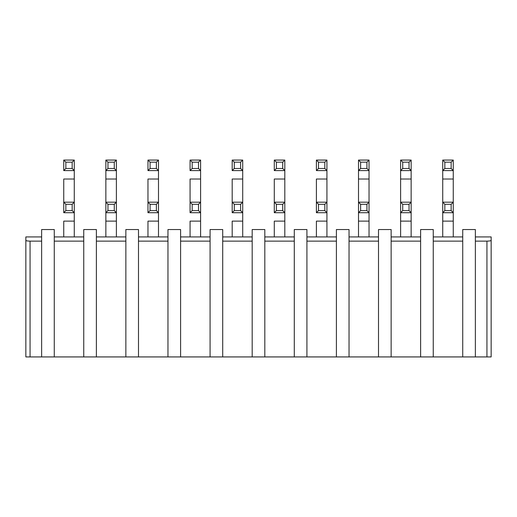 <?xml version="1.0" encoding="UTF-8"?>
<svg xmlns="http://www.w3.org/2000/svg" width="517" height="517" viewBox="0 0 517 517"><rect width="100%" height="100%" fill="white"/><g stroke="black" fill="none" stroke-linecap="round" stroke-linejoin="round"><path stroke-width="0.78" d="M475.362 356.93L486.936 356.93L486.936 241.129L475.362 241.129L486.936 241.129L486.936 356.93L491.15 356.93L491.15 240.327C490.917 240.806 489.515 241.077 486.936 241.129C489.528 241.077 490.93 240.812 491.15 240.327L491.15 356.93L433.252 356.93L475.362 356.93L475.362 229.548L462.728 229.548L462.728 356.93L462.728 229.548L475.362 229.548L475.362 356.93M462.728 241.129L433.252 241.129L462.728 241.129M349.033 356.93L25.85 356.93L378.509 356.93L349.033 356.93L349.033 229.548L336.399 229.548L336.399 356.93L336.399 229.548L349.033 229.548L349.033 356.93M433.252 356.93L378.509 356.93L433.252 356.93L433.252 229.548L420.618 229.548L420.618 356.93L420.618 229.548L433.252 229.548L433.252 356.93M420.618 241.129L391.143 241.129L420.618 241.129M378.509 241.129L349.033 241.129L378.509 241.129M336.399 241.129L306.924 241.129L336.399 241.129M294.289 241.129L264.814 241.129L294.289 241.129M252.186 241.129L222.711 241.129L252.186 241.129M210.076 241.129L180.601 241.129L210.076 241.129M167.967 241.129L138.491 241.129L167.967 241.129M125.857 241.129L96.382 241.129L125.857 241.129M83.748 241.129L54.272 241.129L83.748 241.129M41.638 241.129L30.064 241.129L30.064 356.93L30.064 241.129C27.485 241.071 26.076 240.806 25.85 240.327L25.85 236.922L25.85 240.327C26.07 240.812 27.472 241.077 30.064 241.129L41.638 241.129M491.15 236.922L491.15 240.327L491.15 236.922L475.362 236.922L491.15 236.922M462.728 236.922L433.252 236.922L462.728 236.922M25.85 356.93L25.85 240.327L25.85 356.93M391.143 356.93L391.143 229.548L378.509 229.548L378.509 356.93L378.509 229.548L391.143 229.548L391.143 356.93M306.924 356.93L306.924 229.548L294.289 229.548L294.289 356.93L294.289 229.548L306.924 229.548L306.924 356.93M264.814 356.93L264.814 229.548L252.186 229.548L252.186 356.93L252.186 229.548L264.814 229.548L264.814 356.93M222.711 356.93L222.711 229.548L210.076 229.548L210.076 356.93L210.076 229.548L222.711 229.548L222.711 356.93M180.601 356.93L180.601 229.548L167.967 229.548L167.967 356.93L167.967 229.548L180.601 229.548L180.601 356.93M138.491 356.93L138.491 229.548L125.857 229.548L125.857 356.93L125.857 229.548L138.491 229.548L138.491 356.93M96.382 356.93L96.382 229.548L83.748 229.548L83.748 356.93L83.748 229.548L96.382 229.548L96.382 356.93M54.272 356.93L54.272 229.548L41.638 229.548L41.638 356.93L41.638 229.548L54.272 229.548L54.272 356.93M41.638 236.922L25.85 236.922L41.638 236.922M420.618 236.922L391.143 236.922L420.618 236.922M378.509 236.922L349.033 236.922L378.509 236.922M336.399 236.922L306.924 236.922L336.399 236.922M294.289 236.922L264.814 236.922L294.289 236.922M252.186 236.922L222.711 236.922L252.186 236.922M210.076 236.922L180.601 236.922L210.076 236.922M167.967 236.922L138.491 236.922L167.967 236.922M125.857 236.922L96.382 236.922L125.857 236.922M83.748 236.922L54.272 236.922L83.748 236.922M453.254 202.179L451.147 204.286L451.147 210.6L453.254 212.707L453.254 202.179L442.726 202.179L444.833 204.286L442.726 202.179L442.726 212.707L444.833 210.6L444.833 204.286L451.147 204.286L453.254 202.179L453.254 212.707L442.726 212.707L442.726 236.922L442.726 221.127L453.254 221.127L453.254 212.707L453.254 236.922L453.254 221.127L442.726 221.127L442.726 202.179L453.254 202.179L453.254 179.018L453.254 202.179L453.254 179.018L442.726 179.018L442.726 202.179L442.726 170.597L442.726 179.018L453.254 179.018L453.254 170.597L453.254 179.018L453.254 170.597L442.726 170.597L442.726 160.07L453.254 160.07L453.254 170.597L453.254 160.07L442.726 160.07L442.726 170.597L444.833 168.49L444.833 162.176L442.726 160.07L444.833 162.176L451.147 162.176L453.254 160.07L451.147 162.176L451.147 168.49L453.254 170.597L451.147 168.49L444.833 168.49L442.726 170.597L453.254 170.597M400.617 236.922L400.617 221.127L400.617 236.922M411.144 221.127L411.144 236.922L411.144 221.127L400.617 221.127L400.617 212.707L400.617 221.127L411.144 221.127L411.144 212.707L411.144 221.127M400.617 202.179L400.617 179.018L400.617 202.179L411.144 202.179L411.144 179.018L411.144 212.707L400.617 212.707L400.617 202.179L400.617 212.707L402.724 210.6L402.724 204.286L400.617 202.179L402.724 204.286L409.037 204.286L411.144 202.179L400.617 202.179M411.144 179.018L400.617 179.018L400.617 170.597L400.617 179.018L411.144 179.018L411.144 170.597L411.144 179.018M358.507 236.922L358.507 221.127L358.507 236.922M369.035 221.127L369.035 236.922L369.035 221.127L358.507 221.127L358.507 212.707L358.507 221.127L369.035 221.127L369.035 212.707L369.035 221.127M358.507 202.179L358.507 179.018L358.507 202.179L369.035 202.179L369.035 179.018L369.035 212.707L358.507 212.707L358.507 202.179L358.507 212.707L360.614 210.6L360.614 204.286L358.507 202.179L360.614 204.286L366.928 204.286L369.035 202.179L358.507 202.179M369.035 179.018L358.507 179.018L358.507 170.597L358.507 179.018L369.035 179.018L369.035 170.597L369.035 179.018M326.925 221.127L326.925 236.922L326.925 221.127L316.398 221.127L316.398 236.922L316.398 221.127L326.925 221.127L326.925 212.707L326.925 221.127M326.925 179.018L326.925 202.179L326.925 179.018L316.398 179.018L316.398 202.179L316.398 179.018L326.925 179.018L326.925 170.597L326.925 179.018M284.815 221.127L284.815 236.922L284.815 221.127L274.288 221.127L274.288 236.922L274.288 221.127L284.815 221.127L284.815 212.707L284.815 221.127M284.815 179.018L284.815 202.179L284.815 179.018L274.288 179.018L274.288 202.179L274.288 179.018L284.815 179.018L284.815 170.597L284.815 179.018M242.712 221.127L242.712 236.922L242.712 221.127L232.185 221.127L232.185 236.922L232.185 221.127L242.712 221.127L242.712 212.707L242.712 221.127M242.712 179.018L242.712 202.179L242.712 179.018L232.185 179.018L232.185 202.179L232.185 179.018L242.712 179.018L242.712 170.597L242.712 179.018M200.602 179.018L200.602 202.179L200.602 179.018L190.075 179.018L190.075 202.179L190.075 179.018L200.602 179.018L200.602 170.597L200.602 179.018M200.602 221.127L200.602 236.922L200.602 221.127L190.075 221.127L190.075 236.922L190.075 221.127L200.602 221.127L200.602 212.707L200.602 221.127M158.493 179.018L158.493 202.179L158.493 179.018L147.965 179.018L147.965 202.179L147.965 179.018L158.493 179.018L158.493 170.597L158.493 179.018M158.493 221.127L158.493 236.922L158.493 221.127L147.965 221.127L147.965 236.922L147.965 221.127L158.493 221.127L158.493 212.707L158.493 221.127M105.856 236.922L105.856 221.127L105.856 236.922M116.383 221.127L116.383 236.922L116.383 221.127L105.856 221.127L105.856 212.707L105.856 221.127L116.383 221.127L116.383 212.707L116.383 221.127M105.856 202.179L105.856 179.018L105.856 202.179L116.383 202.179L116.383 179.018L116.383 212.707L105.856 212.707L105.856 202.179L105.856 212.707L107.963 210.6L107.963 204.286L105.856 202.179L107.963 204.286L114.276 204.286L116.383 202.179L105.856 202.179M116.383 179.018L105.856 179.018L105.856 170.597L105.856 179.018L116.383 179.018L116.383 170.597L116.383 179.018M74.274 221.127L74.274 236.922L74.274 221.127L63.746 221.127L63.746 236.922L63.746 221.127L74.274 221.127L74.274 212.707L74.274 221.127M74.274 179.018L74.274 202.179L74.274 179.018L63.746 179.018L63.746 202.179L63.746 179.018L74.274 179.018L74.274 170.597L74.274 179.018M316.398 212.707L316.398 202.179L326.925 202.179L326.925 212.707L316.398 212.707L326.925 212.707L326.925 202.179L324.818 204.286L324.818 210.6L326.925 212.707L324.818 210.6L318.504 210.6L316.398 212.707L318.504 210.6L318.504 204.286L316.398 202.179L316.398 212.707M316.398 170.597L316.398 160.07L326.925 160.07L326.925 170.597L316.398 170.597L326.925 170.597L326.925 160.07L324.818 162.176L324.818 168.49L326.925 170.597L324.818 168.49L318.504 168.49L316.398 170.597L318.504 168.49L318.504 162.176L316.398 160.07L316.398 170.597M274.288 212.707L274.288 202.179L284.815 202.179L284.815 212.707L274.288 212.707L284.815 212.707L284.815 202.179L282.715 204.286L282.715 210.6L284.815 212.707L282.715 210.6L276.395 210.6L274.288 212.707L276.395 210.6L276.395 204.286L274.288 202.179L274.288 212.707M274.288 170.597L274.288 160.07L284.815 160.07L284.815 170.597L274.288 170.597L284.815 170.597L284.815 160.07L282.715 162.176L282.715 168.49L284.815 170.597L282.715 168.49L276.395 168.49L274.288 170.597L276.395 168.49L276.395 162.176L274.288 160.07L274.288 170.597M232.185 212.707L232.185 202.179L242.712 202.179L242.712 212.707L232.185 212.707L242.712 212.707L242.712 202.179L240.605 204.286L240.605 210.6L242.712 212.707L240.605 210.6L234.285 210.6L232.185 212.707L234.285 210.6L234.285 204.286L232.185 202.179L232.185 212.707M232.185 170.597L232.185 160.07L242.712 160.07L242.712 170.597L232.185 170.597L242.712 170.597L242.712 160.07L240.605 162.176L240.605 168.49L242.712 170.597L240.605 168.49L234.285 168.49L232.185 170.597L234.285 168.49L234.285 162.176L232.185 160.07L232.185 170.597M190.075 170.597L190.075 160.07L200.602 160.07L200.602 170.597L190.075 170.597L200.602 170.597L200.602 160.07L198.496 162.176L198.496 168.49L200.602 170.597L198.496 168.49L192.182 168.49L190.075 170.597L192.182 168.49L192.182 162.176L190.075 160.07L190.075 170.597M190.075 212.707L190.075 202.179L200.602 202.179L200.602 212.707L190.075 212.707L200.602 212.707L200.602 202.179L198.496 204.286L198.496 210.6L200.602 212.707L198.496 210.6L192.182 210.6L190.075 212.707L192.182 210.6L192.182 204.286L190.075 202.179L190.075 212.707M147.965 170.597L147.965 160.07L158.493 160.07L158.493 170.597L147.965 170.597L158.493 170.597L158.493 160.07L156.386 162.176L156.386 168.49L158.493 170.597L156.386 168.49L150.072 168.49L147.965 170.597L150.072 168.49L150.072 162.176L147.965 160.07L147.965 170.597M147.965 212.707L147.965 202.179L158.493 202.179L158.493 212.707L147.965 212.707L158.493 212.707L158.493 202.179L156.386 204.286L156.386 210.6L158.493 212.707L156.386 210.6L150.072 210.6L147.965 212.707L150.072 210.6L150.072 204.286L147.965 202.179L147.965 212.707M63.746 212.707L63.746 202.179L74.274 202.179L74.274 212.707L63.746 212.707L74.274 212.707L74.274 202.179L72.167 204.286L72.167 210.6L74.274 212.707L72.167 210.6L65.853 210.6L63.746 212.707L65.853 210.6L65.853 204.286L63.746 202.179L63.746 212.707M63.746 170.597L63.746 160.07L74.274 160.07L74.274 170.597L63.746 170.597L74.274 170.597L74.274 160.07L72.167 162.176L72.167 168.49L74.274 170.597L72.167 168.49L65.853 168.49L63.746 170.597L65.853 168.49L65.853 162.176L63.746 160.07L63.746 170.597M358.507 170.597L358.507 160.07L369.035 160.07L369.035 170.597L358.507 170.597L360.614 168.49L360.614 162.176L358.507 160.07L358.507 170.597L369.035 170.597L369.035 160.07L358.507 160.07L360.614 162.176L366.928 162.176L369.035 160.07L366.928 162.176L366.928 168.49L369.035 170.597L366.928 168.49L360.614 168.49L358.507 170.597M105.856 170.597L105.856 160.07L116.383 160.07L116.383 170.597L105.856 170.597L107.963 168.49L107.963 162.176L105.856 160.07L105.856 170.597L116.383 170.597L116.383 160.07L105.856 160.07L107.963 162.176L114.276 162.176L116.383 160.07L114.276 162.176L114.276 168.49L116.383 170.597L114.276 168.49L107.963 168.49L105.856 170.597M400.617 170.597L400.617 160.07L411.144 160.07L411.144 170.597L400.617 170.597L402.724 168.49L402.724 162.176L400.617 160.07L400.617 170.597L411.144 170.597L411.144 160.07L400.617 160.07L402.724 162.176L409.037 162.176L411.144 160.07L409.037 162.176L409.037 168.49L411.144 170.597L409.037 168.49L402.724 168.49L400.617 170.597M369.035 202.179L366.928 204.286L366.928 210.6L369.035 212.707L369.035 202.179M369.035 212.707L366.928 210.6L360.614 210.6L358.507 212.707L369.035 212.707M316.398 202.179L318.504 204.286L324.818 204.286L326.925 202.179L316.398 202.179M316.398 160.07L318.504 162.176L324.818 162.176L326.925 160.07L316.398 160.07M274.288 202.179L276.395 204.286L282.715 204.286L284.815 202.179L274.288 202.179M274.288 160.07L276.395 162.176L282.715 162.176L284.815 160.07L274.288 160.07M232.185 202.179L234.285 204.286L240.605 204.286L242.712 202.179L232.185 202.179M232.185 160.07L234.285 162.176L240.605 162.176L242.712 160.07L232.185 160.07M190.075 160.07L192.182 162.176L198.496 162.176L200.602 160.07L190.075 160.07M190.075 202.179L192.182 204.286L198.496 204.286L200.602 202.179L190.075 202.179M147.965 160.07L150.072 162.176L156.386 162.176L158.493 160.07L147.965 160.07M147.965 202.179L150.072 204.286L156.386 204.286L158.493 202.179L147.965 202.179M116.383 202.179L114.276 204.286L114.276 210.6L116.383 212.707L116.383 202.179M116.383 212.707L114.276 210.6L107.963 210.6L105.856 212.707L116.383 212.707M63.746 202.179L65.853 204.286L72.167 204.286L74.274 202.179L63.746 202.179M63.746 160.07L65.853 162.176L72.167 162.176L74.274 160.07L63.746 160.07M453.254 212.707L451.147 210.6L444.833 210.6L442.726 212.707L453.254 212.707L453.254 229.548M411.144 202.179L409.037 204.286L409.037 210.6L411.144 212.707L411.144 202.179M411.144 212.707L409.037 210.6L402.724 210.6L400.617 212.707L411.144 212.707M366.928 204.286L360.614 204.286L360.614 210.6L366.928 210.6L366.928 204.286M366.928 162.176L360.614 162.176L360.614 168.49L366.928 168.49L366.928 162.176M324.818 204.286L318.504 204.286L318.504 210.6L324.818 210.6L324.818 204.286M324.818 162.176L318.504 162.176L318.504 168.49L324.818 168.49L324.818 162.176M282.715 204.286L276.395 204.286L276.395 210.6L282.715 210.6L282.715 204.286M282.715 162.176L276.395 162.176L276.395 168.49L282.715 168.49L282.715 162.176M240.605 204.286L234.285 204.286L234.285 210.6L240.605 210.6L240.605 204.286M240.605 162.176L234.285 162.176L234.285 168.49L240.605 168.49L240.605 162.176M198.496 162.176L192.182 162.176L192.182 168.49L198.496 168.49L198.496 162.176M198.496 204.286L192.182 204.286L192.182 210.6L198.496 210.6L198.496 204.286M156.386 162.176L150.072 162.176L150.072 168.49L156.386 168.49L156.386 162.176M156.386 204.286L150.072 204.286L150.072 210.6L156.386 210.6L156.386 204.286M114.276 204.286L107.963 204.286L107.963 210.6L114.276 210.6L114.276 204.286M114.276 162.176L107.963 162.176L107.963 168.49L114.276 168.49L114.276 162.176M72.167 204.286L65.853 204.286L65.853 210.6L72.167 210.6L72.167 204.286M72.167 162.176L65.853 162.176L65.853 168.49L72.167 168.49L72.167 162.176M451.147 204.286L444.833 204.286L444.833 210.6L451.147 210.6L451.147 204.286M451.147 162.176L444.833 162.176L444.833 168.49L451.147 168.49L451.147 162.176M409.037 204.286L402.724 204.286L402.724 210.6L409.037 210.6L409.037 204.286M409.037 162.176L402.724 162.176L402.724 168.49L409.037 168.49L409.037 162.176"/></g></svg>
